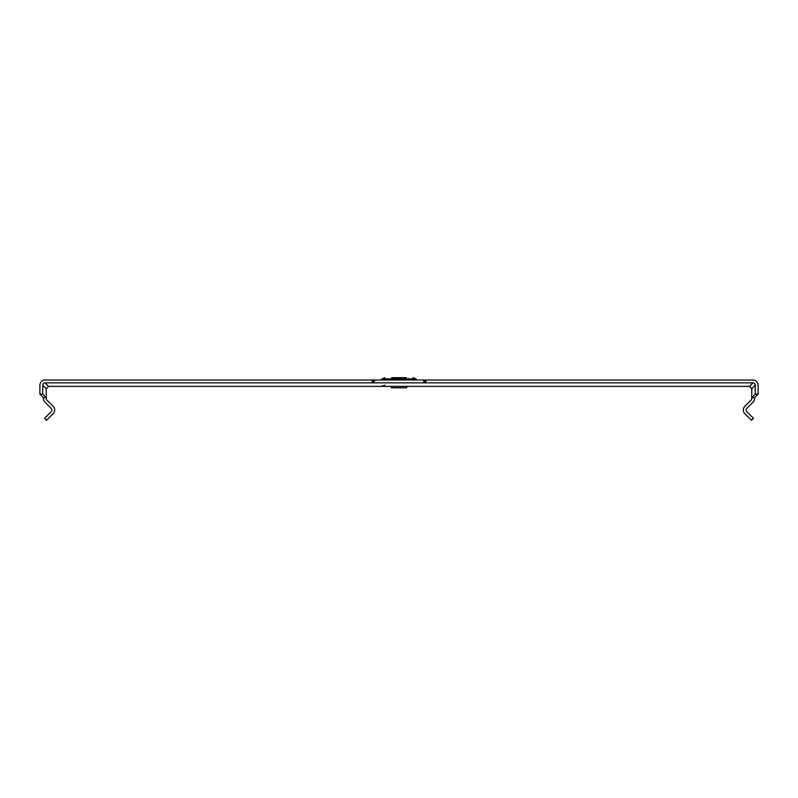 <?xml version="1.0" encoding="UTF-8"?>
<svg xmlns="http://www.w3.org/2000/svg" width="798" height="798" viewBox="0 0 798 798"><rect width="100%" height="100%" fill="white"/><g stroke="black" fill="none" stroke-linecap="round" stroke-linejoin="round"><path stroke-width="1.2" d="M406.681 386.372L406.681 387.778L391.319 387.778L391.319 386.372M391.589 377.673L406.411 377.673M42.723 394.132L42.723 385.195A2.354 2.354 0 0 1 45.077 382.841L372.157 382.841L372.157 380.018L45.077 380.018A5.177 5.177 0 0 0 39.9 385.195L39.9 394.132L42.723 394.132L46.254 397.653L46.254 398.471A2.354 2.354 0 0 0 46.942 400.137L53.167 406.362A5.177 5.177 0 0 1 53.167 413.683L46.513 420.327L44.518 418.332L51.172 411.688A2.354 2.354 0 0 0 51.172 408.357L44.947 402.132A5.177 5.177 0 0 1 43.431 398.471L43.431 397.653L46.254 397.653L46.254 388.726L48.598 386.372L749.402 386.372L751.746 388.726L751.746 398.471A2.354 2.354 0 0 1 751.058 400.137L744.833 406.362A5.177 5.177 0 0 0 744.833 413.683L751.487 420.327L753.482 418.332L746.828 411.688A2.354 2.354 0 0 1 746.828 408.357L753.053 402.132A5.177 5.177 0 0 0 754.569 398.471L754.569 397.653L751.746 397.653L755.277 394.132L758.1 394.132L754.569 397.653M425.015 380.018L425.843 380.018L425.843 382.841L425.015 382.841L425.015 380.018L372.985 380.018L372.985 382.841L372.157 382.841M758.1 394.132L758.1 385.195A5.177 5.177 0 0 0 752.923 380.018L425.843 380.018M372.157 380.018L372.985 380.018M753.631 382.95L752.923 382.841A2.354 2.354 0 0 1 755.277 385.195L754.738 383.688M48.598 386.372L45.077 382.841L44.369 382.95M43.262 383.688L42.723 385.195L46.254 388.726M39.9 394.132L43.431 397.653M751.746 388.726L755.277 385.195L755.277 394.132M425.843 382.841L752.923 382.841L749.402 386.372M425.015 382.841L372.985 382.841M416.576 379.609L415.818 378.841L382.182 378.841L381.424 379.609L417.573 380.018M373.474 382.841L373.474 380.018M374.312 382.841L374.312 380.018M423.688 382.841L423.688 380.018M424.526 382.841L424.526 380.018M381.424 379.609L380.427 380.018M415.818 378.841L412.985 377.673M382.182 378.841L385.015 377.673M384.826 385.135L381.833 386.372"/></g></svg>
